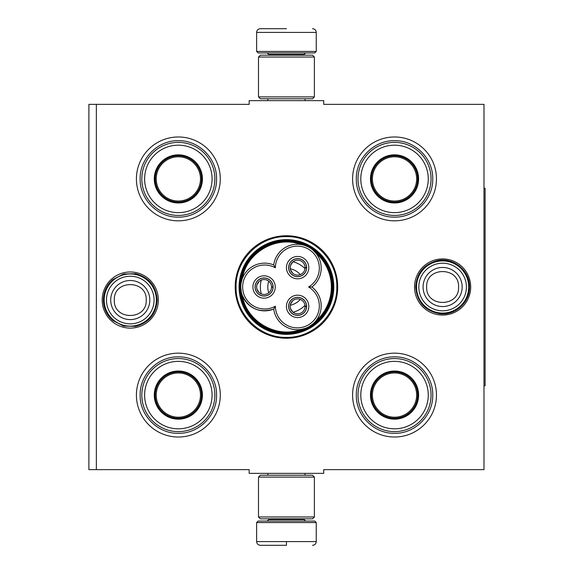 <?xml version="1.0" encoding="UTF-8"?>
<svg xmlns="http://www.w3.org/2000/svg" width="574" height="574" viewBox="0 0 574 574"><rect width="100%" height="100%" fill="white"/><g stroke="black" fill="none" stroke-linecap="round" stroke-linejoin="round"><path stroke-width="0.86" d="M96.353 104.36L249.166 104.36L249.166 100.637L323.714 100.637L323.714 104.36L483.99 104.36L483.99 469.64L323.714 469.64L323.714 473.363L249.166 473.363L249.166 469.64L96.353 469.64L96.353 104.36L88.898 104.36L88.898 469.64L96.353 469.64M235.189 287A51.251 51.251 0 0 0 286.44 338.251A51.251 51.251 0 0 0 337.691 287A51.251 51.251 0 0 0 286.44 235.749A51.251 51.251 0 0 0 235.189 287M102.201 300.044A28.069 28.069 0 0 0 130.269 328.113A28.069 28.069 0 0 0 158.338 300.044A28.069 28.069 0 0 0 130.269 271.976A28.069 28.069 0 0 0 102.201 300.044M414.55 287A28.069 28.069 0 0 0 442.611 315.069A28.069 28.069 0 0 0 470.68 287A28.069 28.069 0 0 0 442.611 258.931A28.069 28.069 0 0 0 414.55 287M352.601 178.909A41.931 41.931 0 0 1 394.532 136.978A41.931 41.931 0 0 1 436.462 178.909A41.931 41.931 0 0 1 394.532 220.839A41.931 41.931 0 0 1 352.601 178.909M136.418 178.909A41.931 41.931 0 0 1 178.349 136.978A41.931 41.931 0 0 1 220.28 178.909A41.931 41.931 0 0 1 178.349 220.839A41.931 41.931 0 0 1 136.418 178.909M352.601 395.091A41.931 41.931 0 0 1 394.532 353.161A41.931 41.931 0 0 1 436.462 395.091A41.931 41.931 0 0 1 394.532 437.022A41.931 41.931 0 0 1 352.601 395.091M136.418 395.091A41.931 41.931 0 0 1 178.349 353.161A41.931 41.931 0 0 1 220.28 395.091A41.931 41.931 0 0 1 178.349 437.022A41.931 41.931 0 0 1 136.418 395.091M333.795 287A47.348 47.348 0 0 1 286.44 334.348A47.348 47.348 0 0 1 239.093 287A47.348 47.348 0 0 1 286.44 239.652A47.348 47.348 0 0 1 333.795 287M286.44 337.376C259.52 338.064 235.376 313.921 236.065 287C235.376 260.079 259.52 235.936 286.44 236.624C313.361 235.936 337.512 260.079 336.816 287C337.512 313.921 313.361 338.064 286.44 337.376M104.174 300.044A26.088 26.088 0 0 1 130.269 273.956A26.088 26.088 0 0 1 156.358 300.044A26.088 26.088 0 0 1 130.269 326.14A26.088 26.088 0 0 1 104.174 300.044M106.463 300.044A23.799 23.799 0 0 1 130.269 276.245A23.799 23.799 0 0 1 154.069 300.044A23.799 23.799 0 0 1 130.269 323.851A23.799 23.799 0 0 1 106.463 300.044M416.523 287A26.088 26.088 0 0 1 442.611 260.912A26.088 26.088 0 0 1 468.707 287A26.088 26.088 0 0 1 442.611 313.088A26.088 26.088 0 0 1 416.523 287M418.812 287A23.799 23.799 0 0 1 442.611 263.201A23.799 23.799 0 0 1 466.418 287A23.799 23.799 0 0 1 442.611 310.799A23.799 23.799 0 0 1 418.812 287M256.621 522.562L258.113 521.07L314.767 521.07L316.26 522.562L256.621 522.562L256.621 541.576C256.843 543.836 258.085 545.078 260.352 545.3M286.44 545.3L260.352 545.3L286.44 545.3M286.44 545.164L286.44 541.856M316.26 51.438L256.621 51.438L258.113 52.93L314.767 52.93L316.26 51.438L316.26 32.424C316.037 30.164 314.796 28.922 312.529 28.7M286.44 28.7L260.352 28.7L286.44 28.7M258.487 516.973L314.394 516.973L312.529 518.839L260.352 518.839L258.487 516.973L258.487 477.094L314.394 477.094L312.529 475.229L260.352 475.229L258.487 477.094M314.394 57.027L258.487 57.027L260.352 55.161L312.529 55.161L314.394 57.027L314.394 96.906L312.529 98.771L260.352 98.771L258.487 96.906L314.394 96.906M178.349 202.579A23.67 23.67 0 0 1 154.679 178.909A23.67 23.67 0 0 1 178.349 155.238A23.67 23.67 0 0 1 202.019 178.909A23.67 23.67 0 0 1 178.349 202.579M178.349 202.974A24.065 24.065 0 0 0 202.421 178.909A24.065 24.065 0 0 0 178.349 154.844A24.065 24.065 0 0 0 154.284 178.909A24.065 24.065 0 0 0 178.349 202.974M178.349 145.179A33.73 33.73 0 0 0 144.619 178.909A33.73 33.73 0 0 0 178.349 212.638A33.73 33.73 0 0 0 212.079 178.909A33.73 33.73 0 0 0 178.349 145.179M178.349 215.437A36.528 36.528 0 0 0 214.877 178.909A36.528 36.528 0 0 0 178.349 142.381A36.528 36.528 0 0 0 141.821 178.909A36.528 36.528 0 0 0 178.349 215.437M140.142 178.909C139.625 158.496 157.936 140.178 178.349 140.702C198.762 140.178 217.08 158.496 216.556 178.909C217.08 199.322 198.762 217.639 178.349 217.116C157.936 217.639 139.625 199.322 140.142 178.909M156.228 178.909A22.121 22.121 0 0 1 178.349 156.788A22.121 22.121 0 0 1 200.469 178.909A22.121 22.121 0 0 1 178.349 201.029A22.121 22.121 0 0 1 156.228 178.909M155.238 178.909A23.111 23.111 0 0 1 178.349 155.798A23.111 23.111 0 0 1 201.46 178.909A23.111 23.111 0 0 1 178.349 202.019A23.111 23.111 0 0 1 155.238 178.909M178.349 418.762A23.67 23.67 0 0 1 154.679 395.091A23.67 23.67 0 0 1 178.349 371.421A23.67 23.67 0 0 1 202.019 395.091A23.67 23.67 0 0 1 178.349 418.762M178.349 419.156A24.065 24.065 0 0 0 202.421 395.091A24.065 24.065 0 0 0 178.349 371.026A24.065 24.065 0 0 0 154.284 395.091A24.065 24.065 0 0 0 178.349 419.156M178.349 361.362A33.73 33.73 0 0 0 144.619 395.091A33.73 33.73 0 0 0 178.349 428.821A33.73 33.73 0 0 0 212.079 395.091A33.73 33.73 0 0 0 178.349 361.362M178.349 431.619A36.528 36.528 0 0 0 214.877 395.091A36.528 36.528 0 0 0 178.349 358.563A36.528 36.528 0 0 0 141.821 395.091A36.528 36.528 0 0 0 178.349 431.619M140.142 395.091C139.625 374.679 157.936 356.361 178.349 356.885C198.762 356.361 217.08 374.679 216.556 395.091C217.08 415.504 198.762 433.822 178.349 433.298C157.936 433.822 139.625 415.504 140.142 395.091M156.228 395.091A22.121 22.121 0 0 1 178.349 372.971A22.121 22.121 0 0 1 200.469 395.091A22.121 22.121 0 0 1 178.349 417.212A22.121 22.121 0 0 1 156.228 395.091M155.238 395.091A23.111 23.111 0 0 1 178.349 371.981A23.111 23.111 0 0 1 201.46 395.091A23.111 23.111 0 0 1 178.349 418.202A23.111 23.111 0 0 1 155.238 395.091M305.397 328.335L301.171 329.426C276.489 338.875 246.49 321.562 242.328 295.459C248.987 308.755 259.448 313.289 273.705 309.063A23.857 23.857 150 0 0 298.939 329.684A23.857 23.857 150 0 0 311.919 287A23.857 23.857 30 0 0 309.271 247.459A23.857 23.857 30 0 0 273.705 264.937A23.857 23.857 -90 0 0 240.779 287A45.662 45.662 0 0 0 309.278 326.541A45.662 45.662 0 0 0 309.278 247.459A45.662 45.662 0 0 0 240.779 287.007A23.857 23.857 -90 0 0 273.705 309.063L275.355 306.2A21.991 21.991 0 0 0 297.504 327.876A21.991 21.991 0 0 0 308.611 287A21.991 21.991 0 0 0 308.338 249.073A21.991 21.991 0 0 0 275.355 267.8A21.991 21.991 0 0 0 242.644 287A21.991 21.991 0 0 0 275.355 306.2M312.773 249.92L316.331 253.679M241.238 291.657L240.779 287.065M311.919 287L308.611 287M241.145 282.867L242.214 278.871M301.558 244.639L301.171 244.574C276.489 235.125 246.49 252.438 242.328 278.541M305.016 245.529L307.901 246.727M315.47 321.39L316.331 320.321M264.076 296.041A9.04 9.04 0 0 0 273.116 287A9.04 9.04 0 0 0 264.076 277.959A9.04 9.04 0 0 0 255.035 287A9.04 9.04 0 0 0 264.076 296.041M252.897 287A11.179 11.179 0 0 0 264.076 298.179A11.179 11.179 0 0 0 275.262 287A11.179 11.179 0 0 0 264.076 275.821A11.179 11.179 0 0 0 252.897 287M297.626 315.406A9.04 9.04 0 0 0 306.659 306.365A9.04 9.04 0 0 0 297.626 297.332A9.04 9.04 0 0 0 288.586 306.365A9.04 9.04 0 0 0 297.626 315.406M286.44 306.365A11.179 11.179 0 0 0 297.626 317.551A11.179 11.179 0 0 0 308.805 306.365A11.179 11.179 0 0 0 297.626 295.187A11.179 11.179 0 0 0 286.44 306.365M297.626 276.668A9.04 9.04 0 0 0 306.659 267.635A9.04 9.04 0 0 0 297.626 258.594A9.04 9.04 0 0 0 288.586 267.635A9.04 9.04 0 0 0 297.626 276.668M286.44 267.635A11.179 11.179 0 0 0 297.626 278.813A11.179 11.179 0 0 0 308.805 267.635A11.179 11.179 0 0 0 297.626 256.449A11.179 11.179 0 0 0 286.44 267.635M273.705 264.937L275.355 267.8M313.074 323.815L309.278 326.541M332.662 287C333.429 260.725 308.274 237.794 282.186 240.98C259.082 242.594 239.71 263.846 240.226 287C239.451 313.275 264.607 336.206 290.695 333.02C313.799 331.406 333.178 310.154 332.662 287M333.408 287A46.96 46.96 0 0 0 286.44 240.04A46.96 46.96 0 0 0 239.48 287A46.96 46.96 0 0 0 286.44 333.96A46.96 46.96 0 0 0 333.408 287M267.807 287A18.633 18.633 0 0 0 268.74 292.819A18.633 18.633 0 0 1 268.74 281.181A18.633 18.633 0 0 0 267.807 287M290.25 305.239A18.633 18.633 0 0 0 300.331 299.42A18.633 18.633 0 0 1 290.25 305.239M290.25 268.761A18.633 18.633 0 0 1 300.331 274.58A18.633 18.633 0 0 0 290.25 268.761M261.285 280.09A26.088 26.088 0 0 0 261.285 293.91M293.034 312.242A26.088 26.088 0 0 0 305.002 305.332M293.034 261.758A26.088 26.088 0 0 1 305.002 268.668M297.626 298.911A7.455 7.455 0 0 1 305.074 306.272L306.566 306.272A8.947 8.947 0 0 0 293.12 298.638A8.947 8.947 0 0 0 293.12 314.1A8.947 8.947 0 0 0 306.566 306.459L305.074 306.459A7.455 7.455 0 0 1 297.626 313.82A7.455 7.455 0 0 1 290.171 306.365A7.455 7.455 0 0 1 297.626 298.911M292.754 312.012L290.473 308.475L290.171 306.365L290.473 304.263L292.754 300.719M264.076 279.545A7.455 7.455 0 0 1 271.531 286.907L273.023 286.907A8.947 8.947 0 0 0 259.577 279.265A8.947 8.947 0 0 0 259.577 294.735A8.947 8.947 0 0 0 273.023 287.093L271.531 287.093A7.455 7.455 0 0 1 264.076 294.455A7.455 7.455 0 0 1 256.621 287A7.455 7.455 0 0 1 264.076 279.545M259.211 292.647L256.93 289.109L256.621 287L256.93 284.891L259.211 281.353M297.626 260.18A7.455 7.455 0 0 1 305.074 267.541L306.566 267.541A8.947 8.947 0 0 0 293.12 259.9A8.947 8.947 0 0 0 293.12 275.362A8.947 8.947 0 0 0 306.566 267.728L305.074 267.728A7.455 7.455 0 0 1 297.626 275.089A7.455 7.455 0 0 1 290.171 267.635A7.455 7.455 0 0 1 297.626 260.18M292.754 273.281L290.473 269.737L290.171 267.635L290.473 265.525L292.754 261.988M394.532 202.579A23.67 23.67 0 0 1 370.861 178.909A23.67 23.67 0 0 1 394.532 155.238A23.67 23.67 0 0 1 418.202 178.909A23.67 23.67 0 0 1 394.532 202.579M394.532 202.974A24.065 24.065 0 0 0 418.597 178.909A24.065 24.065 0 0 0 394.532 154.844A24.065 24.065 0 0 0 370.467 178.909A24.065 24.065 0 0 0 394.532 202.974M394.532 145.179A33.73 33.73 0 0 0 360.802 178.909A33.73 33.73 0 0 0 394.532 212.638A33.73 33.73 0 0 0 428.261 178.909A33.73 33.73 0 0 0 394.532 145.179M394.532 215.437A36.528 36.528 0 0 0 431.06 178.909A36.528 36.528 0 0 0 394.532 142.381A36.528 36.528 0 0 0 358.004 178.909A36.528 36.528 0 0 0 394.532 215.437M356.325 178.909C355.801 158.496 374.119 140.178 394.532 140.702C414.945 140.178 433.262 158.496 432.739 178.909C433.262 199.322 414.945 217.639 394.532 217.116C374.119 217.639 355.801 199.322 356.325 178.909M372.411 178.909A22.121 22.121 0 0 1 394.532 156.788A22.121 22.121 0 0 1 416.652 178.909A22.121 22.121 0 0 1 394.532 201.029A22.121 22.121 0 0 1 372.411 178.909M371.421 178.909A23.111 23.111 0 0 1 394.532 155.798A23.111 23.111 0 0 1 417.642 178.909A23.111 23.111 0 0 1 394.532 202.019A23.111 23.111 0 0 1 371.421 178.909M394.532 418.762A23.67 23.67 0 0 1 370.861 395.091A23.67 23.67 0 0 1 394.532 371.421A23.67 23.67 0 0 1 418.202 395.091A23.67 23.67 0 0 1 394.532 418.762M394.532 419.156A24.065 24.065 0 0 0 418.597 395.091A24.065 24.065 0 0 0 394.532 371.026A24.065 24.065 0 0 0 370.467 395.091A24.065 24.065 0 0 0 394.532 419.156M394.532 361.362A33.73 33.73 0 0 0 360.802 395.091A33.73 33.73 0 0 0 394.532 428.821A33.73 33.73 0 0 0 428.261 395.091A33.73 33.73 0 0 0 394.532 361.362M394.532 431.619A36.528 36.528 0 0 0 431.06 395.091A36.528 36.528 0 0 0 394.532 358.563A36.528 36.528 0 0 0 358.004 395.091A36.528 36.528 0 0 0 394.532 431.619M356.325 395.091C355.801 374.679 374.119 356.361 394.532 356.885C414.945 356.361 433.262 374.679 432.739 395.091C433.262 415.504 414.945 433.822 394.532 433.298C374.119 433.822 355.801 415.504 356.325 395.091M372.411 395.091A22.121 22.121 0 0 1 394.532 372.971A22.121 22.121 0 0 1 416.652 395.091A22.121 22.121 0 0 1 394.532 417.212A22.121 22.121 0 0 1 372.411 395.091M371.421 395.091A23.111 23.111 0 0 1 394.532 371.981A23.111 23.111 0 0 1 417.642 395.091A23.111 23.111 0 0 1 394.532 418.202A23.111 23.111 0 0 1 371.421 395.091M483.99 188.229L485.102 188.229L485.102 385.771L483.99 385.771M149.814 300.044A19.552 19.552 180 0 0 130.269 280.499A19.552 19.552 180 0 0 110.717 300.044A19.552 19.552 0 0 0 130.269 319.596A19.552 19.552 0 0 0 149.814 300.044M146.219 300.044C147.217 279.473 113.322 279.473 114.319 300.044C113.322 320.615 147.217 320.615 146.219 300.044M462.163 287A19.552 19.552 180 0 0 442.611 267.448A19.552 19.552 180 0 0 423.067 287A19.552 19.552 0 0 0 442.611 306.552A19.552 19.552 0 0 0 462.163 287M458.561 287C459.559 266.429 425.664 266.429 426.661 287C425.664 307.571 459.559 307.571 458.561 287M268.74 518.839L268.74 519.585L304.148 519.585L305.633 521.07M316.26 522.562L316.26 541.576L256.621 541.576M304.148 55.161L304.148 54.415L268.74 54.415L267.247 52.93M256.621 51.438L256.621 32.424L316.26 32.424M315.822 320.974A44.916 44.916 0 0 0 315.822 253.026M267.843 473.363L267.843 475.229M305.038 473.363L305.038 475.229M304.148 518.839L304.148 519.585M268.74 519.585L267.247 521.07M316.26 541.576C316.037 543.836 314.796 545.078 312.529 545.3M267.843 100.637L267.843 98.771M305.038 100.637L305.038 98.771M268.74 55.161L268.74 54.415M304.148 54.415L305.633 52.93M256.621 32.424C256.843 30.164 258.085 28.922 260.352 28.7M314.394 516.973L314.394 477.094M258.487 57.027L258.487 96.906M469.503 287C469.97 302.462 454.981 315.887 439.662 313.727C424.911 310.886 416.932 301.974 415.719 287C416.624 273.353 423.626 264.607 436.749 260.754C452.814 256.578 470.077 270.411 469.503 287M157.161 300.044C156.221 313.878 149.075 322.653 135.722 326.376L123.582 326.089L112.805 320.493C106.678 315.054 103.535 308.238 103.377 300.044C103.535 291.85 106.678 285.034 112.805 279.595L123.582 273.999L135.722 273.712C149.075 277.436 156.221 286.211 157.161 300.044"/></g></svg>
